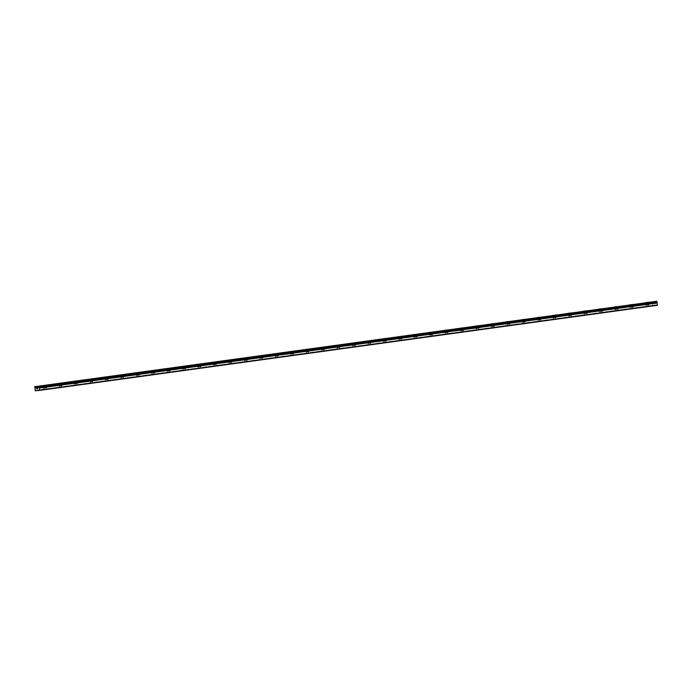 <?xml version="1.0" encoding="UTF-8"?>
<svg xmlns="http://www.w3.org/2000/svg" width="692" height="692" viewBox="0 0 692 692"><rect width="100%" height="100%" fill="white"/><g stroke="black" fill="none" stroke-linecap="round" stroke-linejoin="round"><path stroke-width="0.52" stroke-dasharray="3.46 2.59" d="M35.05 388.091L652.617 303.01L35.05 388.091L652.617 303.01L652.928 305.622L657.305 305.31M652.374 301.591L652.686 303.01M39.115 387.321L656.907 302.214M646.942 306.556L648.404 306.4L646.942 306.556M646.769 305.12L648.222 304.964L646.769 305.12M648.62 302.292L645.169 302.715M631.502 308.684L632.964 308.528L631.502 308.684M631.32 307.248L632.782 307.092L631.32 307.248M633.18 304.419L629.72 304.843M616.062 310.812L617.515 310.656L616.062 310.812M615.88 309.376L617.342 309.22L615.88 309.376M617.731 306.547L614.28 306.971M600.613 312.94L602.075 312.784L600.613 312.94M600.44 311.504L601.893 311.348L600.44 311.504M602.291 308.675L598.839 309.099M585.173 315.068L586.634 314.912L585.173 315.068M584.991 313.632L586.453 313.476L584.991 313.632M586.851 310.803L583.391 311.227M569.732 317.195L571.185 317.04L569.732 317.195M569.551 315.76L571.012 315.604L569.551 315.76M571.402 312.931L567.95 313.355M554.283 319.323L555.745 319.168L554.283 319.323M554.11 317.887L555.564 317.732L554.11 317.887M555.961 315.059L552.51 315.483M538.843 321.451L540.305 321.296L538.843 321.451M538.661 320.015L540.123 319.86L538.661 320.015M540.513 317.178L537.061 317.611M523.403 323.579L524.856 323.423L523.403 323.579M523.221 322.143L524.683 321.988L523.221 322.143M525.072 319.306L521.621 319.739M507.954 325.707L509.416 325.551L507.954 325.707M507.781 324.271L509.234 324.115L507.781 324.271M509.632 321.434L506.181 321.867M492.514 327.835L493.976 327.679L492.514 327.835M492.332 326.399L493.794 326.235L492.332 326.399M494.192 323.562L490.732 323.994M477.073 329.963L478.527 329.807L477.073 329.963M476.892 328.527L478.354 328.363L476.892 328.527M478.752 325.69L475.3 326.122M461.625 332.091L463.086 331.935L461.625 332.091M461.452 330.655L462.905 330.491L461.452 330.655M463.303 327.818L459.851 328.242M446.184 334.219L447.646 334.063L446.184 334.219M446.003 332.783L447.464 332.618L446.003 332.783M447.862 329.946L444.402 330.369M430.744 336.347L432.197 336.191L430.744 336.347M430.562 334.911L432.024 334.746L430.562 334.911M432.422 332.073L428.962 332.497M415.295 338.475L416.757 338.319L415.295 338.475M415.122 337.039L416.575 336.874L415.122 337.039M416.973 334.201L413.522 334.625M399.855 340.602L401.317 340.447L399.855 340.602M399.673 339.167L401.135 339.002L399.673 339.167M401.533 336.329L398.073 336.753M384.415 342.73L385.868 342.575L384.415 342.73M384.233 341.294L385.695 341.13L384.233 341.294M386.093 338.457L382.633 338.881M368.966 344.858L370.428 344.702L368.966 344.858M368.793 343.414L370.246 343.258L368.793 343.414M370.644 340.585L367.192 341.009M353.525 346.986L354.987 346.83L353.525 346.986M353.344 345.542L354.806 345.386L353.344 345.542M355.204 342.713L351.744 343.137M338.085 349.114L339.538 348.958L338.085 349.114M337.904 347.669L339.365 347.514L337.904 347.669M339.763 344.841L336.303 345.265M322.636 351.242L324.098 351.086L322.636 351.242M322.463 349.797L323.917 349.642L322.463 349.797M324.314 346.969L320.863 347.393M307.196 353.37L308.658 353.205L307.196 353.37M307.014 351.925L308.476 351.77L307.014 351.925M308.866 349.097L305.423 349.529M291.756 355.498L293.209 355.333L291.756 355.498M291.574 354.053L293.036 353.897L291.574 354.053M293.434 351.225L289.974 351.648M276.307 357.626L277.769 357.461L276.307 357.626M276.134 356.181L277.587 356.025L276.134 356.181M277.985 353.353L274.534 353.776M260.867 359.753L262.329 359.589L260.867 359.753M260.685 358.309L262.147 358.153L260.685 358.309M262.545 355.48L259.085 355.904M245.426 361.881L246.88 361.717L245.426 361.881M245.245 360.437L246.707 360.281L245.245 360.437M247.105 357.608L243.653 358.032M229.978 364.009L231.439 363.845L229.978 364.009M229.805 362.565L231.258 362.409L229.805 362.565M231.656 359.728L228.204 360.169M214.537 366.137L215.999 365.973L214.537 366.137M214.356 364.693L215.817 364.537L214.356 364.693M216.215 361.864L212.764 362.288M199.097 368.265L200.55 368.101L199.097 368.265M198.915 366.821L200.377 366.665L198.915 366.821M200.775 363.992L197.315 364.416M183.648 370.384L185.11 370.229L183.648 370.384M183.475 368.948L184.928 368.793L183.475 368.948M185.326 366.12L181.875 366.544M168.208 372.512L169.67 372.357L168.208 372.512M168.026 371.076L169.488 370.921L168.026 371.076M169.886 368.248L166.435 368.672M152.768 374.64L154.221 374.484L152.768 374.64M152.586 373.204L154.048 373.049L152.586 373.204M154.437 370.367L150.986 370.808M137.319 376.768L138.781 376.612L137.319 376.768M137.146 375.332L138.599 375.176L137.146 375.332M138.997 372.504L135.545 372.927M121.879 378.896L123.34 378.74L121.879 378.896M121.697 377.46L123.159 377.304L121.697 377.46M123.557 374.632L120.105 375.055M106.438 381.024L107.891 380.868L106.438 381.024M106.257 379.588L107.718 379.432L106.257 379.588M108.116 376.759L104.656 377.183M90.989 383.152L92.451 382.996L90.989 383.152M90.816 381.716L92.27 381.56L90.816 381.716M92.667 378.887L89.216 379.311M75.549 385.28L77.011 385.124L75.549 385.28M75.367 383.844L76.829 383.688L75.367 383.844M77.219 381.007L73.776 381.439M60.109 387.408L61.562 387.252L60.109 387.408M59.927 385.972L61.389 385.816L59.927 385.972M61.787 383.143L58.327 383.567M44.66 389.535L46.122 389.38L44.66 389.535M44.487 388.1L45.94 387.944L44.487 388.1M46.338 385.271L42.887 385.695M44.158 388.125L46.658 387.849L44.158 388.125M43.873 385.825L46.373 385.556L43.873 385.825M59.607 385.998L62.107 385.721L59.607 385.998M59.322 383.697L61.822 383.429L59.322 383.697M75.047 383.87L77.547 383.593L75.047 383.87M74.762 381.569L77.262 381.301L74.762 381.569M90.488 381.742L92.987 381.465L90.488 381.742M90.202 379.441L92.702 379.173L90.202 379.441M105.937 379.614L108.436 379.337L105.937 379.614M105.651 377.313L108.151 377.045L105.651 377.313M121.377 377.486L123.877 377.209L121.377 377.486M121.091 375.185L123.591 374.917L121.091 375.185M136.817 375.358L139.317 375.081L136.817 375.358M136.532 373.057L139.031 372.789L136.532 373.057M152.266 373.23L154.766 372.962L152.266 373.23M151.98 370.929L154.48 370.661L151.98 370.929M167.706 371.102L170.206 370.834L167.706 371.102M167.421 368.801L169.921 368.533L167.421 368.801M183.146 368.974L185.646 368.706L183.146 368.974M182.861 366.673L185.361 366.405L182.861 366.673M198.595 366.846L201.095 366.578L198.595 366.846M198.31 364.546L200.81 364.277L198.31 364.546M214.036 364.719L216.535 364.45L214.036 364.719M213.75 362.418L216.25 362.15L213.75 362.418M229.476 362.591L231.976 362.323L229.476 362.591M229.19 360.29L231.69 360.022L229.19 360.29M244.925 360.463L247.425 360.195L244.925 360.463M244.639 358.162L247.139 357.894L244.639 358.162M260.365 358.335L262.865 358.067L260.365 358.335M260.08 356.043L262.579 355.766L260.08 356.043M275.805 356.207L278.305 355.939L275.805 356.207M275.52 353.915L278.02 353.638L275.52 353.915M291.254 354.079L293.754 353.811L291.254 354.079M290.969 351.787L293.469 351.51L290.969 351.787M306.694 351.951L309.194 351.683L306.694 351.951M306.409 349.659L308.909 349.382L306.409 349.659M322.135 349.823L324.635 349.555L322.135 349.823M321.849 347.531L324.349 347.254L321.849 347.531M337.584 347.695L340.083 347.427L337.584 347.695M337.298 345.403L339.798 345.126L337.298 345.403M353.024 345.567L355.524 345.299L353.024 345.567M352.738 343.275L355.238 342.998L352.738 343.275M368.464 343.44L370.964 343.171L368.464 343.44M368.179 341.147L370.678 340.871L368.179 341.147M383.913 341.312L386.413 341.044L383.913 341.312M383.627 339.019L386.127 338.751L383.627 339.019M399.353 339.184L401.853 338.916L399.353 339.184M399.068 336.892L401.568 336.623L399.068 336.892M414.793 337.056L417.293 336.788L414.793 337.056M414.508 334.764L417.008 334.495L414.508 334.764M430.242 334.928L432.742 334.66L430.242 334.928M429.957 332.636L432.457 332.368L429.957 332.636M445.683 332.8L448.182 332.532L445.683 332.8M445.397 330.508L447.897 330.24L445.397 330.508M461.123 330.672L463.623 330.404L461.123 330.672M460.837 328.38L463.337 328.112L460.837 328.38M476.572 328.544L479.072 328.276L476.572 328.544M476.286 326.252L478.786 325.984L476.286 326.252M492.012 326.416L494.512 326.148L492.012 326.416M491.727 324.124L494.226 323.856L491.727 324.124M507.452 324.288L509.952 324.02L507.452 324.288M507.167 321.996L509.667 321.728L507.167 321.996M522.901 322.161L525.401 321.892L522.901 322.161M522.616 319.868L525.116 319.6L522.616 319.868M538.341 320.033L540.841 319.765L538.341 320.033M538.056 317.74L540.556 317.472L538.056 317.74M553.782 317.905L556.282 317.637L553.782 317.905M553.496 315.613L555.996 315.344L553.496 315.613M569.231 315.786L571.73 315.509L569.231 315.786M568.945 313.485L571.445 313.216L568.945 313.485M584.671 313.658L587.171 313.381L584.671 313.658M584.385 311.357L586.885 311.089L584.385 311.357M600.111 311.53L602.611 311.253L600.111 311.53M599.826 309.229L602.325 308.961L599.826 309.229M615.56 309.402L618.06 309.125L615.56 309.402M615.274 307.101L617.774 306.833L615.274 307.101M631 307.274L633.5 306.997L631 307.274M630.715 304.973L633.215 304.705L630.715 304.973M646.44 305.146L648.94 304.869L646.44 305.146M646.155 302.845L648.655 302.577L646.155 302.845M37.247 388.151L37.498 388.93M654.978 303.84L655.082 303.035L654.978 303.84M654.693 303.174L654.744 303.857L654.658 303.174M654.632 303.07L654.727 303.857L654.623 303.07M39.141 387.831L656.829 302.715M35.206 390.729L652.928 305.622M34.6 386.932L652.322 301.824M34.972 387.615L652.625 302.516M35.041 390.444L652.764 305.336M34.652 387.33L652.374 302.231M34.678 387.399L652.4 302.292M34.799 387.598L652.521 302.49M34.834 387.632L652.556 302.525M34.868 388.151L652.591 303.053M34.799 388.368L652.521 303.26M34.79 388.428L652.513 303.33M35.007 388.125L652.729 303.018M39.072 387.312L656.794 302.205M646.389 306.651L646.207 305.215M630.948 308.779L630.767 307.343M615.499 310.907L615.326 309.471M600.059 313.035L599.877 311.599M584.619 315.163L584.437 313.727M569.17 317.291L568.997 315.855M553.73 319.419L553.548 317.983M538.289 321.546L538.108 320.111M522.841 323.674L522.668 322.238M507.4 325.802L507.219 324.366M491.96 327.93L491.778 326.494M476.511 330.058L476.338 328.613M461.071 332.186L460.889 330.741M445.631 334.314L445.449 332.869M430.182 336.442L430.009 334.997M414.742 338.57L414.56 337.125M399.301 340.698L399.12 339.253M383.852 342.825L383.679 341.381M368.412 344.953L368.231 343.509M352.972 347.081L352.79 345.637M337.523 349.209L337.35 347.765M322.083 351.337L321.901 349.892M306.642 353.456L306.461 352.02M291.194 355.584L291.021 354.148M275.753 357.712L275.572 356.276M260.313 359.84L260.131 358.404M244.864 361.968L244.691 360.532M229.424 364.096L229.242 362.66M213.984 366.224L213.802 364.788M198.535 368.352L198.362 366.916M183.095 370.48L182.913 369.044M167.654 372.607L167.473 371.172M152.205 374.735L152.032 373.299M136.765 376.863L136.584 375.427M121.325 378.991L121.143 377.555M105.876 381.119L105.703 379.683M90.436 383.247L90.254 381.811M74.996 385.375L74.814 383.939M59.547 387.503L59.374 386.067M44.106 389.631L43.925 388.195M43.207 388.281L42.921 385.989M58.647 386.153L58.362 383.861M74.096 384.025L73.81 381.733M89.536 381.897L89.251 379.605M104.976 379.77L104.691 377.477M120.425 377.642L120.14 375.349M135.866 375.514L135.58 373.222M151.306 373.386L151.02 371.094M166.755 371.258L166.469 368.966M182.195 369.13L181.91 366.838M197.635 367.002L197.35 364.71M213.084 364.874L212.799 362.582M228.524 362.746L228.239 360.454M243.965 360.618L243.679 358.326M259.413 358.491L259.128 356.198M274.854 356.363L274.568 354.07M290.294 354.243L290.009 351.943M305.743 352.116L305.457 349.815M321.183 349.988L320.898 347.687M336.623 347.86L336.338 345.559M352.072 345.732L351.787 343.431M367.513 343.604L367.227 341.303M382.953 341.476L382.667 339.175M398.402 339.348L398.116 337.047M413.842 337.22L413.557 334.919M429.282 335.092L428.997 332.791M444.731 332.964L444.446 330.664M460.171 330.837L459.886 328.536M475.612 328.709L475.326 326.408M491.061 326.581L490.775 324.28M506.501 324.453L506.215 322.152M521.941 322.325L521.656 320.024M537.39 320.197L537.104 317.905M552.83 318.069L552.545 315.777M568.27 315.941L567.985 313.649M583.719 313.813L583.434 311.521M599.16 311.685L598.874 309.393M614.6 309.558L614.314 307.265M630.049 307.43L629.763 305.137M645.489 305.302L645.203 303.01M648.94 304.869L648.655 302.577M633.5 306.997L633.215 304.705M618.06 309.125L617.774 306.833M602.611 311.253L602.325 308.961M587.171 313.381L586.885 311.089M571.73 315.509L571.445 313.216M556.282 317.637L555.996 315.344M540.841 319.765L540.556 317.472M525.401 321.892L525.116 319.6M509.952 324.02L509.667 321.728M494.512 326.148L494.226 323.856M479.072 328.276L478.786 325.984M463.623 330.404L463.337 328.112M448.182 332.532L447.897 330.24M432.742 334.66L432.457 332.368M417.293 336.788L417.008 334.495M401.853 338.916L401.568 336.623M386.413 341.044L386.127 338.751M370.964 343.171L370.678 340.871M355.524 345.299L355.238 342.998M340.083 347.427L339.798 345.126M324.635 349.555L324.349 347.254M309.194 351.683L308.909 349.382M293.754 353.811L293.469 351.51M278.305 355.939L278.02 353.638M262.865 358.067L262.579 355.766M247.425 360.195L247.139 357.894M231.976 362.323L231.69 360.022M216.535 364.45L216.25 362.15M201.095 366.578L200.81 364.277M185.646 368.706L185.361 366.405M170.206 370.834L169.921 368.533M154.766 372.962L154.48 370.661M139.317 375.081L139.031 372.789M123.877 377.209L123.591 374.917M108.436 379.337L108.151 377.045M92.987 381.465L92.702 379.173M77.547 383.593L77.262 381.301M62.107 385.721L61.822 383.429M46.658 387.849L46.373 385.556M46.122 389.38L45.94 387.944M61.562 387.252L61.389 385.816M77.011 385.124L76.829 383.688M92.451 382.996L92.27 381.56M107.891 380.868L107.718 379.432M123.34 378.74L123.159 377.304M138.781 376.612L138.599 375.176M154.221 374.484L154.048 373.049M169.67 372.357L169.488 370.921M185.11 370.229L184.928 368.793M200.55 368.101L200.377 366.665M215.999 365.973L215.817 364.537M231.439 363.845L231.258 362.409M246.88 361.717L246.707 360.281M262.329 359.589L262.147 358.153M277.769 357.461L277.587 356.025M293.209 355.333L293.036 353.897M308.658 353.205L308.476 351.77M324.098 351.086L323.917 349.642M339.538 348.958L339.365 347.514M354.987 346.83L354.806 345.386M370.428 344.702L370.246 343.258M385.868 342.575L385.695 341.13M401.317 340.447L401.135 339.002M416.757 338.319L416.575 336.874M432.197 336.191L432.024 334.746M447.646 334.063L447.464 332.618M463.086 331.935L462.905 330.491M478.527 329.807L478.354 328.363M493.976 327.679L493.794 326.235M509.416 325.551L509.234 324.115M524.856 323.423L524.683 321.988M540.305 321.296L540.123 319.86M555.745 319.168L555.564 317.732M571.185 317.04L571.012 315.604M586.634 314.912L586.453 313.476M602.075 312.784L601.893 311.348M617.515 310.656L617.342 309.22M632.964 308.528L632.782 307.092M648.404 306.4L648.222 304.964M34.937 387.607L652.66 302.499"/><path stroke-width="1.04" d="M35.05 388.091L35.206 390.729L39.582 390.409L39.133 386.378L34.652 386.698L34.963 388.108M645.169 302.715L648.62 302.283M629.729 304.843L633.18 304.411M614.288 306.971L617.731 306.539M598.839 309.099L602.291 308.667M583.399 311.227L586.851 310.795M567.959 313.355L571.402 312.922M552.51 315.483L555.961 315.05M537.061 317.611L540.513 317.178M521.63 319.739L525.072 319.306M506.181 321.867L509.632 321.434M490.74 323.994L494.192 323.562M475.3 326.122L478.743 325.69M459.851 328.25L463.303 327.818M444.411 330.378L447.862 329.946M428.971 332.506L432.413 332.073M413.522 334.634L416.973 334.201M398.082 336.762L401.533 336.329M382.641 338.89L386.084 338.457M367.192 341.018L370.644 340.585M351.752 343.145L355.204 342.713M336.312 345.273L339.755 344.832M320.863 347.393L324.314 346.96M305.414 349.521L308.866 349.097M289.983 351.648L293.425 351.216M274.534 353.776L277.985 353.344M259.093 355.904L262.545 355.472M243.653 358.032L247.096 357.6M228.204 360.16L231.656 359.736M212.764 362.288L216.215 361.855M197.324 364.416L200.766 363.983M181.875 366.544L185.326 366.111M166.435 368.672L169.886 368.239M150.986 370.8L154.437 370.376M135.545 372.927L138.997 372.495M120.105 375.055L123.557 374.623M104.665 377.183L108.108 376.751M89.216 379.311L92.667 378.879M73.776 381.439L77.219 381.007M58.336 383.567L61.778 383.134M42.887 385.695L46.338 385.262M36.944 388.913L37.039 388.221M36.832 388.177L37.134 388.956M37.23 388.238L37.498 388.93M656.907 302.214L39.184 387.321L656.907 302.214L656.855 301.271L34.652 386.698M656.829 302.715L656.751 302.231M39.582 390.409L657.305 305.31L657.149 302.992L39.176 387.814M39.678 390.115L657.4 305.008M39.236 386.603L656.959 301.496M39.133 386.378L656.855 301.271M39.427 388.1L657.149 302.992M39.401 388.039L657.123 302.932M39.28 387.84L657.002 302.733M39.245 387.805L656.967 302.698M39.21 387.278L656.933 302.17M39.28 387.07L657.002 301.963M39.288 387.001L657.011 301.894"/></g></svg>

